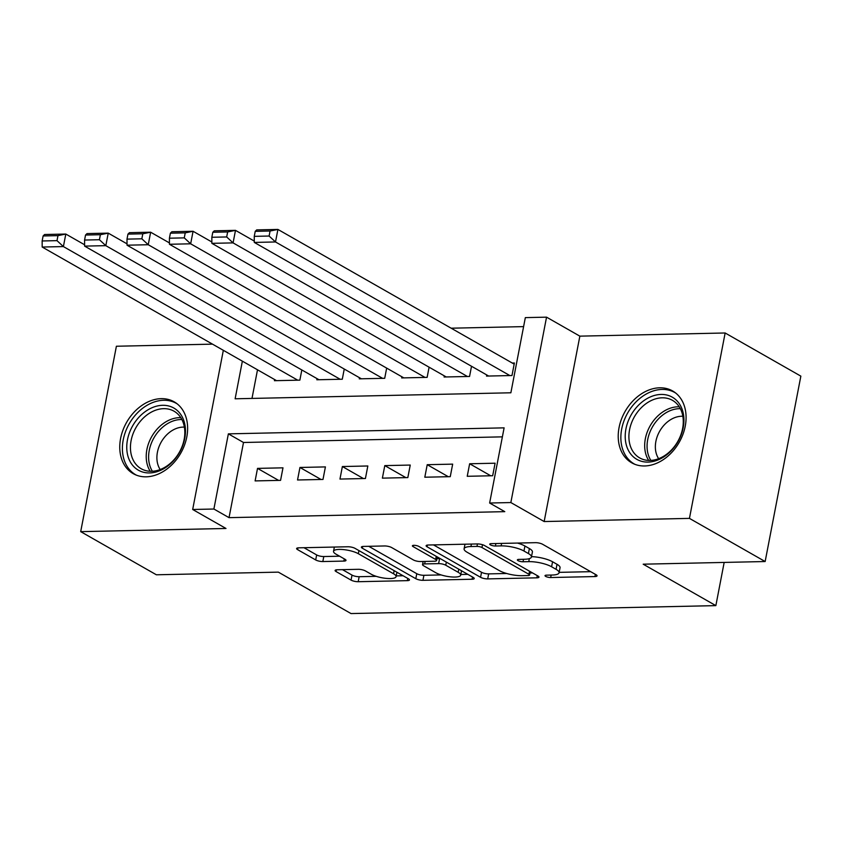 <?xml version="1.0" encoding="UTF-8"?>
<svg xmlns="http://www.w3.org/2000/svg" width="843" height="843" viewBox="0 0 843 843"><rect width="100%" height="100%" fill="white"/><g stroke="black" fill="none" stroke-linecap="round" stroke-linejoin="round"><path stroke-width="1.26" d="M545.684 576.401A3.646 0.991 -169.1 0 0 550.679 577.529L594.926 576.559A5.206 1.412 -169.1 0 0 597.055 575.853A5.206 1.412 -169.1 0 0 596.117 574.778L542.618 544.283A5.206 1.412 -169.1 0 0 535.484 542.671L491.237 543.64A3.646 0.991 -169.1 0 0 489.741 544.135A3.646 0.991 -169.1 0 0 490.405 544.884A3.646 0.991 -169.1 0 0 495.399 546.011L501.121 545.885A16.649 4.51 -169.1 0 1 523.956 551.016L528.424 553.556A16.649 4.51 -169.1 0 1 531.438 557.002A16.649 4.51 -169.1 0 1 524.609 559.267L518.877 559.394A3.646 0.991 -169.1 0 0 517.381 559.889A3.646 0.991 -169.1 0 0 518.045 560.648A3.646 0.991 -169.1 0 0 523.039 561.765L528.761 561.638A16.649 4.51 -169.1 0 1 551.596 566.77L556.064 569.32A16.649 4.51 -169.1 0 1 559.078 572.755A16.649 4.51 -169.1 0 1 552.249 575.031L546.517 575.158A3.646 0.991 -169.1 0 0 545.021 575.653A3.646 0.991 -169.1 0 0 545.684 576.401M146.166 476.822A41.349 31.149 -60.3 0 0 184.459 445.262A41.349 31.149 -60.3 0 0 174.164 401.816A41.349 31.149 -60.3 0 0 161.213 398.655A41.349 31.149 -60.3 0 0 122.93 430.215A41.349 31.149 -60.3 0 0 133.215 473.65A41.349 31.149 -60.3 0 0 146.166 476.822M644.632 465.968A41.349 31.149 -60.3 0 0 682.914 434.408A41.349 31.149 -60.3 0 0 672.63 390.962A41.349 31.149 -60.3 0 0 659.679 387.801A41.349 31.149 -60.3 0 0 621.386 419.361A41.349 31.149 -60.3 0 0 631.681 462.796A41.349 31.149 -60.3 0 0 644.632 465.968M337.242 569.773A5.206 1.412 -169.1 0 0 335.103 570.479A5.206 1.412 -169.1 0 0 336.051 571.554L351.057 580.11A5.206 1.412 -169.1 0 0 358.201 581.712L407.338 580.648A5.206 1.412 -169.1 0 0 409.466 579.931A5.206 1.412 -169.1 0 0 408.528 578.856L355.029 548.361A5.206 1.412 -169.1 0 0 347.896 546.759L298.759 547.824A5.206 1.412 -169.1 0 0 296.62 548.54A5.206 1.412 -169.1 0 0 297.568 549.615L315.693 559.952A5.206 1.412 -169.1 0 0 322.827 561.554L343.86 561.09A5.206 1.412 -169.1 0 0 345.999 560.384A5.206 1.412 -169.1 0 0 345.05 559.309L336.062 554.188A13.92 3.762 -169.1 0 1 333.533 551.311A13.92 3.762 -169.1 0 1 343.364 549.583A13.92 3.762 -169.1 0 1 358.338 553.703L393.555 573.777A13.92 3.762 -169.1 0 1 396.084 576.654A13.92 3.762 -169.1 0 1 386.252 578.382A13.92 3.762 -169.1 0 1 371.278 574.262L365.409 570.922A5.206 1.412 -169.1 0 0 358.275 569.31L337.242 569.773M502.375 436.853L243.501 442.491L229.033 517.655L213.89 509.024L192.678 509.488L223.332 350.319M765.149 561.533L689.448 518.382L725.149 332.985L800.85 376.136L765.149 561.533L643.188 564.188L715.855 605.622L351.025 613.567L278.348 572.134L156.387 574.789L80.696 531.638L225.987 528.477L192.678 509.488M725.149 332.985L579.858 336.146L544.156 521.543L689.448 518.382M544.156 521.543L510.847 502.554L489.635 503.018L504.114 427.854L228.369 433.86L213.89 509.024M229.033 517.655L504.778 511.648L489.635 503.018M480.563 577.297A5.206 1.412 -169.1 0 0 487.697 578.899L536.833 577.824A5.206 1.412 -169.1 0 0 538.972 577.118A5.206 1.412 -169.1 0 0 538.024 576.043L484.525 545.547A5.206 1.412 -169.1 0 0 477.391 543.935L428.255 545.01A5.206 1.412 -169.1 0 0 426.126 545.716A5.206 1.412 -169.1 0 0 427.064 546.791L480.563 577.297L481.532 572.281A5.206 1.412 -169.1 0 0 488.666 573.883L506.664 573.493M472.08 579.236L422.944 580.311A5.206 1.412 -169.1 0 1 415.81 578.698L362.311 548.203A5.206 1.412 -169.1 0 1 361.373 547.128A5.206 1.412 -169.1 0 1 363.512 546.422L384.534 545.958A5.206 1.412 -169.1 0 1 391.668 547.56L413.365 559.931A5.206 1.412 -169.1 0 0 420.499 561.533L434.451 561.238A5.206 1.412 -169.1 0 0 436.59 560.521A5.206 1.412 -169.1 0 0 435.641 559.446L413.059 546.57A3.646 0.991 -169.1 0 1 412.396 545.821A3.646 0.991 -169.1 0 1 414.967 545.368A3.646 0.991 -169.1 0 1 418.887 546.443L473.271 577.455A5.206 1.412 -169.1 0 1 474.219 578.53A5.206 1.412 -169.1 0 1 472.08 579.236L472.512 577.012M212.51 344.144L116.397 346.241L80.696 531.638M467.233 476.295L492.681 475.737L495.094 463.207L469.646 463.766L467.233 476.295M424.809 477.212L450.257 476.664L452.67 464.135L427.222 464.693L424.809 477.212M382.385 478.139L407.833 477.581L410.246 465.062L384.798 465.61L382.385 478.139M339.961 479.066L365.419 478.508L367.833 465.979L342.374 466.537L339.961 479.066M297.537 479.983L322.995 479.435L325.409 466.906L299.95 467.465L297.537 479.983M282.985 467.833L257.526 468.381L255.113 480.91L280.571 480.352L282.985 467.833M523.608 326.62L451.153 328.201M257.505 369.803L251.994 398.423M486.748 374.945L486.527 376.083L511.986 375.525L514.388 362.996L512.27 363.048M471.522 366.262L469.562 376.452L444.103 377L444.324 375.873M429.098 367.19L427.138 377.369L401.679 377.927L401.9 376.789M386.674 368.117L384.714 378.296L359.266 378.844L359.476 377.717M344.25 369.034L342.29 379.224L316.842 379.771L317.052 378.644M301.826 369.961L299.866 380.14L274.418 380.699L274.639 379.561M715.855 605.622L724.169 562.429M242.362 361.173L235.123 398.792L510.869 392.785L525.337 317.621L546.549 317.158L510.847 502.554M579.858 336.146L546.549 317.158M243.501 442.491L228.369 433.86M469.646 463.766L490.721 475.779M427.222 464.693L448.297 476.706M384.798 465.61L405.873 477.633M342.374 466.537L363.449 478.55M299.95 467.465L321.025 479.477M257.526 468.381L278.601 480.394M559.078 572.755L560.047 567.739A16.649 4.51 -169.1 0 0 557.023 564.304L556.064 569.32M531.511 556.643A16.649 4.51 -169.1 0 1 552.565 561.765L557.023 564.304M531.438 557.002L532.407 551.986A16.649 4.51 -169.1 0 0 529.383 548.551L528.424 553.556M517.476 543.071A16.649 4.51 -169.1 0 1 524.926 546.011L529.383 548.551M559.162 572.355L590.658 571.67M433.492 544.894L481.532 572.281M529.984 572.987L532.565 572.934M528.097 575.558A3.646 0.991 -169.1 0 0 529.594 575.052A3.646 0.991 -169.1 0 0 528.93 574.304L481.964 547.529A3.646 0.991 -169.1 0 0 476.969 546.412L470.931 546.538A16.649 4.51 -169.1 0 0 464.103 548.814A16.649 4.51 -169.1 0 0 467.117 552.249L499.225 570.553A16.649 4.51 -169.1 0 0 522.059 575.685L528.097 575.558M467.812 574.336L460.815 574.494M441.089 574.926L423.913 575.295L422.944 580.311M368.739 546.306L416.779 573.693A5.206 1.412 -169.1 0 0 423.913 575.295M435.884 572.766A13.92 3.762 -169.1 0 0 450.857 576.886A13.92 3.762 -169.1 0 0 460.689 575.158A13.92 3.762 -169.1 0 0 458.16 572.281L445.747 565.21A5.206 1.412 -169.1 0 0 438.613 563.609L424.661 563.914A5.206 1.412 -169.1 0 0 422.533 564.62A5.206 1.412 -169.1 0 0 423.471 565.695L435.884 572.766M440.204 558.603A5.206 1.412 -169.1 0 0 439.582 558.593L438.613 563.609M436.948 558.656L439.582 558.593M303.986 547.718L316.662 554.936A5.206 1.412 -169.1 0 0 323.796 556.538L339.592 556.201M342.479 569.657L352.026 575.105A5.206 1.412 -169.1 0 0 359.16 576.707L376.22 576.338M396.231 575.895L403.07 575.748M514.177 364.123L277.916 229.433L275.503 241.962L509.857 375.567M488.645 376.031L254.291 242.426L254.259 236.356L269.107 236.029L270.076 231.014L255.229 231.34L254.259 236.356M255.229 231.34L256.704 229.897L277.916 229.433L270.076 231.014M269.107 236.029L275.503 241.962L254.291 242.426M661.091 394.44A35.775 26.955 119.7 0 1 683.209 427.643A35.775 26.955 119.7 0 1 648.067 462.09A35.775 26.955 119.7 0 1 625.938 428.887A35.775 26.955 119.7 0 1 661.091 394.44M650.058 460.447A33.13 24.963 -60.3 0 0 680.744 435.157A33.13 24.963 -60.3 0 0 672.493 400.351A33.13 24.963 -60.3 0 0 662.124 397.812A33.13 24.963 -60.3 0 0 631.439 423.102A33.13 24.963 -60.3 0 0 639.679 457.907A33.13 24.963 -60.3 0 0 650.058 460.447M658.657 458.697A26.08 19.652 119.7 0 1 659.289 431.911A26.08 19.652 119.7 0 1 681.513 416.252A26.08 19.652 119.7 0 1 682.841 416.284M675.633 393.007A41.075 30.949 -60.3 0 0 674.916 392.575A41.075 30.949 -60.3 0 0 662.05 389.434A41.075 30.949 -60.3 0 0 624.01 420.794A41.075 30.949 -60.3 0 0 634.231 463.956A41.075 30.949 -60.3 0 0 634.958 464.345M184.164 421.669A35.775 26.955 119.7 0 1 164.796 468.097A35.775 26.955 119.7 0 1 128.062 456.569A35.775 26.955 119.7 0 1 147.441 410.141A35.775 26.955 119.7 0 1 184.164 421.669M131.656 456.137A33.13 24.963 -60.3 0 0 141.224 468.761A33.13 24.963 -60.3 0 0 173.237 460.573A33.13 24.963 -60.3 0 0 183.605 423.818A33.13 24.963 -60.3 0 0 174.037 411.205A33.13 24.963 -60.3 0 0 142.014 419.392A33.13 24.963 -60.3 0 0 131.656 456.137M160.191 469.54A26.08 19.652 119.7 0 1 157.852 464.493A26.08 19.652 119.7 0 1 163.068 439.15A26.08 19.652 119.7 0 1 184.375 427.127M177.178 403.86A41.075 30.949 -60.3 0 0 176.461 403.428A41.075 30.949 -60.3 0 0 136.756 413.586A41.075 30.949 -60.3 0 0 123.9 459.15A41.075 30.949 -60.3 0 0 135.765 474.809A41.075 30.949 -60.3 0 0 136.492 475.199M254.28 241.077L235.492 230.36L233.079 242.889L467.433 376.494M446.232 376.958L211.867 243.342L211.835 237.273L226.683 236.957L227.652 231.941L212.805 232.268L211.835 237.273M212.805 232.268L214.28 230.824L235.492 230.36L227.652 231.941M226.683 236.957L233.079 242.889L211.867 243.342M211.867 241.994L193.068 231.277L190.655 243.806L425.02 377.422M403.808 377.875L169.443 244.27L169.422 238.2L184.269 237.874L185.228 232.868L170.381 233.184L169.422 238.2M170.381 233.184L171.856 231.741L193.068 231.277L185.228 232.868M184.269 237.874L190.655 243.806L169.443 244.27M169.443 242.921L150.644 232.204L148.242 244.733L382.596 378.338M361.384 378.802L127.03 245.197L126.998 239.127L141.845 238.801L142.804 233.785L127.957 234.112L126.998 239.127M127.957 234.112L129.443 232.668L150.644 232.204L142.804 233.785M141.845 238.801L148.242 244.733L127.03 245.197M127.019 243.838L108.231 233.132L105.818 245.661L340.172 379.266M318.96 379.729L84.606 246.114L84.574 240.044L99.421 239.728L100.38 234.712L85.533 235.039L84.574 240.044M85.533 235.039L87.019 233.595L108.231 233.132L100.38 234.712M99.421 239.728L105.818 245.661L84.606 246.114M84.595 244.765L65.807 234.048L63.394 246.577L297.748 380.193M276.536 380.646L42.182 247.041L42.15 240.972L56.997 240.645L57.967 235.64L43.119 235.956L42.15 240.972M43.119 235.956L44.595 234.512L65.807 234.048L57.967 235.64M56.997 240.645L63.394 246.577L42.182 247.041M551.153 575.052L550.679 577.529M495.874 543.535L495.399 546.011M523.514 559.299L523.039 561.765M552.565 561.765L551.596 566.77M529.341 558.646L528.761 561.638M524.926 546.011L523.956 551.016M501.606 543.408L501.121 545.885M595.348 574.346L594.926 576.559M427.401 545.073L427.064 546.791M537.265 575.611L536.833 577.824M488.666 573.883L487.697 578.899M529.53 571.196L528.93 574.304M482.512 544.715L481.964 547.529M477.454 543.935L476.969 546.412M471.416 544.072L470.931 546.538M416.779 573.693L415.81 578.698M362.648 546.485L362.311 548.203M436.242 556.338L435.641 559.446M413.291 545.368L413.059 546.57M458.761 569.173L458.16 572.281M446.347 562.102L445.747 565.21M425.146 561.438L424.661 563.914M394.155 570.669L393.555 573.777M358.939 550.595L358.338 553.703M344.281 558.877L343.86 561.09M323.796 556.538L322.827 561.554M316.662 554.936L315.693 559.952M297.895 547.897L297.568 549.615M407.759 578.424L407.338 580.648M359.16 576.707L358.201 581.712M352.026 575.105L351.057 580.11M336.389 569.836L336.051 571.554M648.699 460.436A33.13 24.963 119.7 0 1 649.763 426.505A33.13 24.963 119.7 0 1 677.898 406.8A33.13 24.963 119.7 0 1 679.258 406.821M680.354 408.697A32.045 24.141 -60.3 0 0 679.195 408.686A32.045 24.141 -60.3 0 0 652.039 427.654A32.045 24.141 -60.3 0 0 650.859 460.415M150.233 471.29A33.13 24.963 119.7 0 1 147.43 465.136A33.13 24.963 119.7 0 1 153.942 433.112A33.13 24.963 119.7 0 1 180.802 417.675M181.888 419.551A32.045 24.141 -60.3 0 0 156.018 434.577A32.045 24.141 -60.3 0 0 149.78 465.462A32.045 24.141 -60.3 0 0 152.404 471.269M530.258 571.607L529.594 575.052M464.988 544.209L464.103 548.814M437.285 556.928L436.59 560.521M461.532 570.753L460.689 575.158M423.133 561.48L422.533 564.62M396.927 572.249L396.084 576.654M334.355 547.054L333.533 551.311M634.231 463.956L634.863 464.314M674.916 392.575L675.559 392.943M176.461 403.428L177.093 403.797M135.765 474.809L136.408 475.167"/></g></svg>

